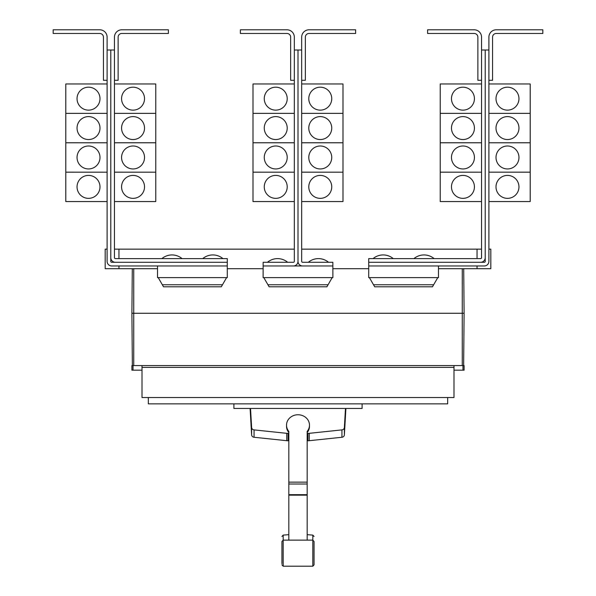 <?xml version="1.0" encoding="UTF-8"?>
<svg xmlns="http://www.w3.org/2000/svg" width="596" height="596" viewBox="0 0 596 596"><rect width="100%" height="100%" fill="white"/><g stroke="black" fill="none" stroke-linecap="round" stroke-linejoin="round"><path stroke-width="0.89" d="M281.93 558.452L281.93 559.815M314.07 559.815L314.07 558.452M314.07 542.591L314.07 564.829L314.07 541.496L312.825 540.125L312.825 535.111L314.07 536.482M281.93 563.734L281.93 541.496L281.93 563.734M307.178 432.562A11.48 10.4 180 0 0 309.48 426.319L309.48 425.157A11.48 10.4 180 0 0 298 414.756A11.48 10.4 180 0 0 286.52 425.157A11.48 10.4 180 0 0 288.822 431.4L288.822 539.671M307.178 539.671L307.178 431.4A11.48 10.4 180 0 0 309.48 425.157M286.52 425.157L286.52 426.319A11.48 10.4 180 0 0 288.822 432.562M250.096 408.454L251.624 434.916A2.756 2.496 0 0 0 254.06 437.263L286.728 440.697A11.659 10.572 0 0 0 288.069 440.764L288.822 440.764M288.822 433.389L288.069 433.389A11.659 10.572 180 0 1 286.728 433.322L254.06 429.887A2.756 2.496 180 0 1 251.624 427.541L250.521 408.454M307.178 440.764L307.931 440.764A11.659 10.572 0 0 0 309.272 440.697L341.94 437.263A2.756 2.496 0 0 0 344.376 434.916L345.904 408.454M345.479 408.454L344.376 427.541A2.756 2.496 180 0 1 341.94 429.887L309.272 433.322A11.659 10.572 180 0 1 307.931 433.389L307.178 433.389M362.092 403.865L362.092 408.454L233.908 408.454L233.908 403.865M481.546 37.146L481.546 49.997L485.218 49.997L485.218 257.688A4.589 4.589 0 0 1 480.622 262.285L368.7 262.285L368.7 258.612L480.622 258.612A0.916 0.916 0 0 0 481.546 257.688L481.546 37.146A7.346 7.346 0 0 0 474.2 29.8L427.6 29.8L427.6 33.473L474.2 33.473A3.673 3.673 0 0 1 477.873 37.146L477.873 80.296L481.546 80.296M451.47 186.876A11.48 11.48 0 0 1 462.95 175.403A11.48 11.48 0 0 1 474.431 186.876A11.48 11.48 0 0 1 462.95 198.356A11.48 11.48 0 0 1 451.47 186.876M481.546 142.779L440.228 142.779L440.228 201.567L481.546 201.567M451.47 157.471A11.48 11.48 0 0 1 462.95 145.998A11.48 11.48 0 0 1 474.431 157.471A11.48 11.48 0 0 1 462.95 168.951A11.48 11.48 0 0 1 451.47 157.471M451.47 128.066A11.48 11.48 0 0 1 462.95 116.593A11.48 11.48 0 0 1 474.431 128.066A11.48 11.48 0 0 1 462.95 139.546A11.48 11.48 0 0 1 451.47 128.066M481.546 113.374L440.228 113.374L440.228 142.757L481.546 142.757M451.47 98.66A11.48 11.48 0 0 1 462.95 87.187A11.48 11.48 0 0 1 474.431 98.66A11.48 11.48 0 0 1 462.95 110.141A11.48 11.48 0 0 1 451.47 98.66M481.546 83.969L440.228 83.969L440.228 113.352L481.546 113.352M393.263 258.612A15.727 15.727 0 0 0 373.059 258.612M434.119 258.612A15.727 15.727 0 0 0 413.922 258.612M114.454 37.146L114.454 49.997L110.781 49.997L110.781 257.688A4.589 4.589 0 0 0 115.378 262.285L227.3 262.285L227.3 258.612L115.378 258.612A0.916 0.916 0 0 1 114.454 257.688L114.454 37.146A7.346 7.346 0 0 1 121.8 29.8L168.4 29.8L168.4 33.473L121.8 33.473A3.673 3.673 0 0 0 118.127 37.146L118.127 80.296L114.454 80.296M144.53 186.876A11.48 11.48 0 0 1 133.05 198.356A11.48 11.48 0 0 1 121.569 186.876A11.48 11.48 0 0 1 133.05 175.403A11.48 11.48 0 0 1 144.53 186.876M114.454 201.567L155.772 201.567L155.772 142.779L114.454 142.779M144.53 157.471A11.48 11.48 0 0 1 133.05 168.951A11.48 11.48 0 0 1 121.569 157.471A11.48 11.48 0 0 1 133.05 145.998A11.48 11.48 0 0 1 144.53 157.471M144.53 128.066A11.48 11.48 0 0 1 133.05 139.546A11.48 11.48 0 0 1 121.569 128.066A11.48 11.48 0 0 1 133.05 116.593A11.48 11.48 0 0 1 144.53 128.066M114.454 142.757L155.772 142.757L155.772 113.374L114.454 113.374M144.53 98.66A11.48 11.48 0 0 1 133.05 110.141A11.48 11.48 0 0 1 121.569 98.66A11.48 11.48 0 0 1 133.05 87.187A11.48 11.48 0 0 1 144.53 98.66M114.454 113.352L155.772 113.352L155.772 83.969L114.454 83.969M182.078 258.612A15.727 15.727 0 0 0 161.881 258.612M222.941 258.612A15.727 15.727 0 0 0 202.737 258.612M485.218 49.997L488.891 49.997L488.891 37.146A7.346 7.346 0 0 1 496.237 29.8L542.829 29.8L542.829 33.473L496.237 33.473A3.673 3.673 0 0 0 492.564 37.146L492.564 80.296L488.891 80.296L488.891 83.969L530.209 83.969L530.209 113.352L488.891 113.374L530.209 113.374L530.209 142.757L488.891 142.779L530.209 142.779L530.209 172.162L488.891 172.162L530.209 172.184L530.209 201.567L488.891 201.567L488.891 249.15L490.813 249.15L490.813 268.707L438.477 268.707M518.96 186.876A11.48 11.48 0 0 1 507.479 198.356A11.48 11.48 0 0 1 496.006 186.876A11.48 11.48 0 0 1 507.479 175.403A11.48 11.48 0 0 1 518.96 186.876M518.96 157.471A11.48 11.48 0 0 1 507.479 168.951A11.48 11.48 0 0 1 496.006 157.471A11.48 11.48 0 0 1 507.479 145.998A11.48 11.48 0 0 1 518.96 157.471M518.96 128.066A11.48 11.48 0 0 1 507.479 139.546A11.48 11.48 0 0 1 496.006 128.066A11.48 11.48 0 0 1 507.479 116.593A11.48 11.48 0 0 1 518.96 128.066M518.96 98.66A11.48 11.48 0 0 1 507.479 110.141A11.48 11.48 0 0 1 496.006 98.66A11.48 11.48 0 0 1 507.479 87.187A11.48 11.48 0 0 1 518.96 98.66M440.228 172.184L481.546 172.184L440.228 172.162M294.327 37.146L294.327 49.997L298 49.997L298 261.361A4.589 4.589 0 0 1 293.411 265.958L263.134 265.958L263.134 262.285L293.411 262.285A0.916 0.916 0 0 0 294.327 261.361L294.327 37.146A7.346 7.346 0 0 0 286.981 29.8L240.382 29.8L240.382 33.473L286.981 33.473A3.673 3.673 0 0 1 290.654 37.146L290.654 80.296L294.327 80.296M264.259 186.876A11.48 11.48 0 0 1 275.732 175.403A11.48 11.48 0 0 1 287.212 186.876A11.48 11.48 0 0 1 275.732 198.356A11.48 11.48 0 0 1 264.259 186.876M294.327 142.779L253.009 142.779L253.009 201.567L294.327 201.567M264.259 157.471A11.48 11.48 0 0 1 275.732 145.998A11.48 11.48 0 0 1 287.212 157.471A11.48 11.48 0 0 1 275.732 168.951A11.48 11.48 0 0 1 264.259 157.471M264.259 128.066A11.48 11.48 0 0 1 275.732 116.593A11.48 11.48 0 0 1 287.212 128.066A11.48 11.48 0 0 1 275.732 139.546A11.48 11.48 0 0 1 264.259 128.066M294.327 113.374L253.009 113.374L253.009 142.757L294.327 142.757M264.259 98.66A11.48 11.48 0 0 1 275.732 87.187A11.48 11.48 0 0 1 287.212 98.66A11.48 11.48 0 0 1 275.732 110.141A11.48 11.48 0 0 1 264.259 98.66M294.327 83.969L253.009 83.969L253.009 113.352L294.327 113.352M298 261.361A4.589 4.589 0 0 0 302.589 265.958L332.866 265.958L332.866 262.285L302.589 262.285A0.916 0.916 0 0 1 301.673 261.361L301.673 37.146A7.346 7.346 0 0 1 309.019 29.8L355.618 29.8L355.618 33.473L309.019 33.473A3.673 3.673 0 0 0 305.346 37.146L305.346 80.296L301.673 80.296M331.741 186.876A11.48 11.48 0 0 1 320.268 198.356A11.48 11.48 0 0 1 308.788 186.876A11.48 11.48 0 0 1 320.268 175.403A11.48 11.48 0 0 1 331.741 186.876M301.673 201.567L342.991 201.567L342.991 142.779L301.673 142.779M331.741 157.471A11.48 11.48 0 0 1 320.268 168.951A11.48 11.48 0 0 1 308.788 157.471A11.48 11.48 0 0 1 320.268 145.998A11.48 11.48 0 0 1 331.741 157.471M331.741 128.066A11.48 11.48 0 0 1 320.268 139.546A11.48 11.48 0 0 1 308.788 128.066A11.48 11.48 0 0 1 320.268 116.593A11.48 11.48 0 0 1 331.741 128.066M301.673 142.757L342.991 142.757L342.991 113.374L301.673 113.374M331.741 98.66A11.48 11.48 0 0 1 320.268 110.141A11.48 11.48 0 0 1 308.788 98.66A11.48 11.48 0 0 1 320.268 87.187A11.48 11.48 0 0 1 331.741 98.66M301.673 113.352L342.991 113.352L342.991 83.969L301.673 83.969M114.454 172.184L155.772 172.184L114.454 172.162M110.781 49.997L107.109 49.997L107.109 37.146A7.346 7.346 0 0 0 99.763 29.8L53.171 29.8L53.171 33.473L99.763 33.473A3.673 3.673 0 0 1 103.436 37.146L103.436 80.296L107.109 80.296L107.109 83.969L65.791 83.969L65.791 113.352L107.109 113.374L65.791 113.374L65.791 142.757L107.109 142.779L65.791 142.779L65.791 201.567L107.109 201.567L107.109 249.15L105.187 249.15L105.187 268.707L157.523 268.707M77.04 186.876A11.48 11.48 0 0 1 88.521 175.403A11.48 11.48 0 0 1 99.994 186.876A11.48 11.48 0 0 1 88.521 198.356A11.48 11.48 0 0 1 77.04 186.876M77.04 157.471A11.48 11.48 0 0 1 88.521 145.998A11.48 11.48 0 0 1 99.994 157.471A11.48 11.48 0 0 1 88.521 168.951A11.48 11.48 0 0 1 77.04 157.471M77.04 128.066A11.48 11.48 0 0 1 88.521 116.593A11.48 11.48 0 0 1 99.994 128.066A11.48 11.48 0 0 1 88.521 139.546A11.48 11.48 0 0 1 77.04 128.066M77.04 98.66A11.48 11.48 0 0 1 88.521 87.187A11.48 11.48 0 0 1 99.994 98.66A11.48 11.48 0 0 1 88.521 110.141A11.48 11.48 0 0 1 77.04 98.66M447.663 397.532L447.663 403.865L148.337 403.865L148.337 397.532M253.009 172.184L294.327 172.184L253.009 172.162M287.667 262.285A15.727 15.727 0 0 0 267.47 262.285M301.673 172.184L342.991 172.184L301.673 172.162M328.53 262.285A15.727 15.727 0 0 0 308.333 262.285M65.791 172.184L107.109 172.184L65.791 172.162M158.216 277.617L163.52 286.795L221.302 286.795L226.599 277.617M263.805 277.617L269.109 286.795L326.891 286.795L332.195 277.617M369.401 277.617L374.698 286.795L432.48 286.795L437.784 277.617M488.891 37.146L488.891 261.361A4.589 4.589 0 0 1 484.295 265.958L368.723 265.958L368.723 262.285M480.622 262.285L484.295 262.285A0.916 0.916 0 0 0 485.218 261.361L485.218 257.688M301.673 37.146L301.673 49.997L298 49.997L298 249.15M115.378 262.285L111.705 262.285A0.916 0.916 0 0 1 110.781 261.361L110.781 257.688M107.109 37.146L107.109 261.361A4.589 4.589 0 0 0 111.705 265.958L227.277 265.958L227.277 262.285M474.2 33.473A3.673 3.673 0 0 1 477.873 37.146M121.8 33.473A3.673 3.673 0 0 0 118.127 37.146M142.004 370.168L131.902 370.168L131.902 365.579L142.004 365.579L142.004 397.532L453.996 397.532L453.996 367.412L142.004 367.412M453.996 367.412L453.996 365.579L464.098 365.579L464.098 370.168L453.996 370.168M142.004 365.579L453.996 365.579M263.134 265.958L263.112 277.617L332.888 277.617L332.866 265.958M293.411 265.958L302.589 265.958M157.523 265.958L157.523 277.617L227.3 277.617L227.277 265.958M368.723 265.958L368.7 277.617L438.477 277.617L438.477 265.958M496.237 33.473A3.673 3.673 0 0 0 492.564 37.146M99.763 33.473A3.673 3.673 0 0 1 103.436 37.146M133.02 365.579L133.02 370.168M462.98 365.579L462.98 370.168M464.098 313.265L463.71 268.707L464.098 313.265L463.643 365.579L464.098 313.265L131.902 313.265L132.357 365.579L131.902 313.265L132.29 268.707L131.902 313.265M294.327 249.15L118.954 249.15L118.954 258.612M118.954 265.958L118.954 268.707M118.954 249.15L114.454 249.15M481.546 249.15L477.046 249.15L477.046 258.612M477.046 265.958L477.046 268.707M477.046 249.15L301.673 249.15M227.3 268.707L263.112 268.707M332.888 268.707L368.7 268.707M309.019 33.473A3.673 3.673 0 0 0 305.346 37.146M286.981 33.473A3.673 3.673 0 0 1 290.654 37.146M281.93 536.482L283.175 535.111L283.175 566.2L281.93 564.829M283.175 566.2L312.825 566.2L312.825 540.125L283.175 540.125L281.93 541.496M288.822 482.149L307.178 482.149M288.822 484.019L307.178 484.019M288.822 494.687L307.178 494.687M288.822 495.157L307.178 495.157M254.06 429.887L254.06 437.263M251.624 427.541L251.624 434.916M286.728 433.322L286.728 440.697M288.069 433.389L288.069 440.764M307.931 433.389L307.931 440.764M309.272 433.322L309.272 440.697M341.94 429.887L341.94 437.263M344.376 427.541L344.376 434.916M222.479 284.761L162.343 284.761M328.068 284.761L267.932 284.761M433.657 284.761L373.521 284.761M462.265 268.707L462.265 365.579M133.735 268.707L133.735 365.579M312.825 566.2L314.07 564.829M283.175 535.111L288.822 534.657M307.178 534.657L312.825 535.111"/></g></svg>
